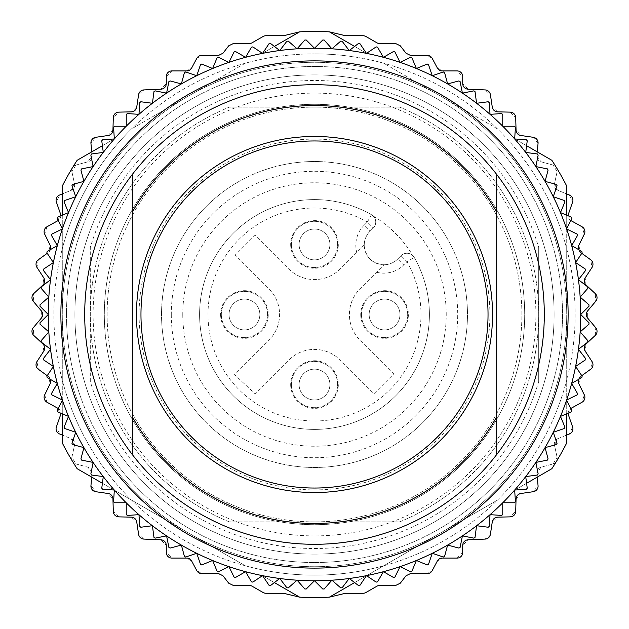 <?xml version="1.0" encoding="UTF-8"?>
<svg xmlns="http://www.w3.org/2000/svg" width="629" height="629" viewBox="0 0 629 629"><rect width="100%" height="100%" fill="white"/><g stroke="black" fill="none" stroke-linecap="round" stroke-linejoin="round"><path stroke-width="0.47" stroke-dasharray="3.15 2.36" d="M182.772 314.5A131.728 131.728 0 0 0 314.5 446.228A131.728 131.728 0 0 0 446.228 314.5A131.728 131.728 0 0 0 314.5 182.772A131.728 131.728 0 0 0 182.772 314.5M171.292 314.5A143.208 143.208 0 0 0 314.5 457.708A143.208 143.208 0 0 0 457.708 314.5A143.208 143.208 0 0 0 314.5 171.292A143.208 143.208 0 0 0 171.292 314.5M199.597 314.5A114.903 114.903 0 0 0 314.5 429.403A114.903 114.903 0 0 0 414.267 257.497A114.903 114.903 0 0 1 314.5 429.403A114.903 114.903 0 0 1 199.597 314.5A114.903 114.903 0 0 1 371.503 214.733L373.296 216.109A114.62 114.62 0 0 1 412.891 255.704L414.267 257.497A114.903 114.903 0 0 1 314.5 429.403A114.903 114.903 0 0 1 199.597 314.5A114.903 114.903 0 0 1 371.503 214.733A114.903 114.903 0 0 0 199.597 314.5M314.5 161.527A152.973 152.973 0 0 1 467.473 314.5A152.973 152.973 0 0 1 314.5 467.473A152.973 152.973 0 0 1 161.527 314.5A152.973 152.973 0 0 1 314.5 161.527A152.973 152.973 0 0 0 161.527 314.5A152.973 152.973 0 0 0 314.5 467.473A152.973 152.973 0 0 0 467.473 314.5A152.973 152.973 0 0 0 314.5 161.527M314.5 139.103A175.397 175.397 0 0 0 139.103 314.5A175.397 175.397 0 0 0 314.5 489.897A175.397 175.397 0 0 0 489.897 314.5A175.397 175.397 0 0 0 314.5 139.103M566.721 228.98L566.721 248.832A260.634 260.634 0 0 0 497.476 128.898L383.745 63.238A260.634 260.634 0 0 0 314.5 53.866A260.634 260.634 0 0 1 575.134 314.5A260.634 260.634 0 0 1 314.5 575.134A260.634 260.634 0 0 1 53.866 314.5A260.634 260.634 0 0 1 314.5 53.866A260.634 260.634 0 0 0 245.255 63.238L131.524 128.898A260.634 260.634 0 0 0 62.279 248.832L62.279 228.98M50.532 249.524A5.606 5.606 0 0 1 48.48 252.386L50.21 245.389L44.683 234.13L46.986 226.762L57.947 220.661L60.51 213.915L56.39 202.074L59.566 195.037L71.187 190.312A5.606 5.606 0 0 0 74.544 183.927L71.887 171.67L74.544 183.927L71.187 190.312L62.279 193.936L62.279 186.042A283.05 283.05 0 0 1 72.571 167.573A5.606 5.606 0 0 0 71.887 171.67L75.889 165.073L87.997 161.779L75.889 165.073A5.606 5.606 0 0 0 72.571 167.573A283.05 283.05 0 0 1 77.139 160.301L91.74 151.872L92.109 155.858A5.606 5.606 0 0 1 87.997 161.779L92.109 155.858L90.946 143.365L95.726 137.303L108.141 135.502L112.937 130.117L113.299 117.576L118.771 112.135L131.312 111.844L136.729 107.079L138.6 94.68L143.907 89.916L160.914 89.2L166.284 83.602L166.284 76.518L171.89 70.912L186.742 70.912L191.688 67.94L196.791 58.371L201.736 55.399L218.546 55.399L222.988 53.221L228.681 45.838L233.123 43.653L249.092 43.653L251.875 42.914L263.126 36.474L265.91 35.735L282.869 35.735L299.632 31.843A283.05 283.05 0 0 1 329.368 31.843L346.131 35.735L363.09 35.735L365.874 36.474L377.125 42.914L379.908 43.653L395.877 43.653L400.319 45.838L406.012 53.221L410.454 55.399L427.264 55.399L432.209 58.371L437.312 67.94L442.258 70.912L457.11 70.912L462.716 76.518L462.716 83.602L468.086 89.2L485.093 89.916L490.4 94.68L492.271 107.079L497.688 111.844L510.229 112.135L515.701 117.576L516.063 130.117L520.859 135.502L533.274 137.303L538.054 143.365L536.891 155.858L537.26 151.872L551.861 160.301A283.05 283.05 0 0 1 556.429 167.573A5.606 5.606 0 0 0 553.111 165.073L541.003 161.779L536.891 155.858A5.606 5.606 0 0 0 541.003 161.779L553.111 165.073L557.113 171.67A5.606 5.606 0 0 0 556.429 167.573A283.05 283.05 0 0 1 566.721 186.042L566.721 193.936L557.813 190.312L554.456 183.927L557.113 171.67L554.456 183.927A5.606 5.606 0 0 0 557.813 190.312L569.434 195.037L572.61 202.074L568.49 213.915L571.053 220.661L582.014 226.762L584.317 234.13L578.79 245.389L580.52 252.386A5.606 5.606 0 0 1 578.468 249.524M47.206 253.314L38.338 259.769L36.938 267.364L43.786 277.869L42.914 285.031L33.746 293.586L33.274 301.291L41.349 310.891L41.349 318.109L33.274 327.709L33.746 335.414L42.914 343.969L43.786 351.131L36.938 361.636L38.338 369.231L48.48 376.614L50.21 383.611L44.683 394.87L46.986 402.238L57.947 408.339L60.51 415.085L56.39 426.926L59.566 433.963L71.187 438.688L74.544 445.073L71.887 457.33L75.889 463.927L87.997 467.221L92.109 473.142L90.946 485.635L95.726 491.697L108.141 493.498L112.937 498.883L113.299 511.424L118.771 516.865L131.312 517.156L136.729 521.921L138.6 534.32L143.907 539.084L160.914 539.8L166.284 545.398L166.284 552.482L171.89 558.088L186.742 558.088L191.688 561.06L196.791 570.629L201.736 573.601L218.546 573.601L222.965 575.755L228.704 583.185L233.123 585.347L249.092 585.347L251.875 586.086L263.126 592.526L265.91 593.265L282.869 593.265L299.632 597.157A283.05 283.05 0 0 0 329.368 597.157L346.131 593.265L363.09 593.265L365.874 592.526L377.125 586.086L379.908 585.347L395.877 585.347L400.319 583.162L406.012 575.779L410.454 573.601L427.264 573.601L432.209 570.629L437.312 561.06L442.258 558.088L457.11 558.088L462.716 552.482L462.716 545.398L468.086 539.8L485.093 539.084L490.4 534.32L492.271 521.921L497.688 517.156L510.229 516.865L515.701 511.424L516.063 498.883L520.859 493.498L533.274 491.697L538.054 485.635L536.891 473.142L541.003 467.221L553.111 463.927L557.113 457.33L554.456 445.073L557.813 438.688L569.434 433.963L572.61 426.926L568.49 415.085L571.053 408.339L582.014 402.238L584.317 394.87L578.79 383.611L580.52 376.614L590.662 369.231L592.062 361.636L585.214 351.131L586.086 343.969L595.254 335.414L595.726 327.709L587.651 318.109L587.651 310.891L595.726 301.291L595.254 293.586L586.086 285.031L585.214 277.869L592.062 267.364L590.662 259.769L581.794 253.314M354.622 46.42L366.29 53.158L354.622 46.42M514.931 138.978L526.599 145.716L514.931 138.978M570.762 220.488A5.606 5.606 0 0 1 568.176 215.81M578.468 379.476A5.606 5.606 0 0 1 580.52 376.614L581.794 375.686M568.176 413.19A5.606 5.606 0 0 1 570.762 408.512M557.813 438.688L566.721 435.064L566.721 442.958A283.05 283.05 0 0 1 556.429 461.427A5.606 5.606 0 0 0 557.113 457.33L554.456 445.073A5.606 5.606 0 0 1 557.813 438.688M553.111 463.927A5.606 5.606 0 0 0 556.429 461.427A283.05 283.05 0 0 1 551.861 468.699L537.26 477.128L536.891 473.142A5.606 5.606 0 0 1 541.003 467.221L553.111 463.927M526.599 483.284L514.931 490.022L526.599 483.284M497.476 500.102L366.55 575.692L497.476 500.102A260.634 260.634 0 0 0 566.721 380.168L566.721 400.02M366.29 575.842L354.622 582.58L366.29 575.842M274.378 582.58L262.71 575.842L274.378 582.58M245.255 565.762L114.329 490.172L245.255 565.762A260.634 260.634 0 0 0 383.745 565.762M114.069 490.022L102.401 483.284L114.069 490.022M92.109 473.142L91.74 477.128L77.139 468.699A283.05 283.05 0 0 1 72.571 461.427A5.606 5.606 0 0 0 75.889 463.927L87.997 467.221A5.606 5.606 0 0 1 92.109 473.142M71.887 457.33A5.606 5.606 0 0 0 72.571 461.427A283.05 283.05 0 0 1 62.279 442.958L62.279 435.064L71.187 438.688A5.606 5.606 0 0 1 74.544 445.073L71.887 457.33M58.238 408.512A5.606 5.606 0 0 1 60.824 413.19M47.206 375.686L48.48 376.614A5.606 5.606 0 0 1 50.532 379.476M60.824 215.81A5.606 5.606 0 0 1 58.238 220.488M62.279 193.936L62.279 435.064M102.401 145.716L114.069 138.978L102.401 145.716M262.71 53.158L274.378 46.42L262.71 53.158M245.255 63.238L131.524 128.898M497.476 128.898L383.745 63.238M566.721 400.311L566.721 413.796M566.721 248.832L566.721 380.168M566.721 215.204L566.721 228.689M566.721 435.064L566.721 193.936M62.279 400.02L62.279 380.168A260.634 260.634 0 0 0 131.524 500.102M62.279 380.168L62.279 248.832M314.5 104.312A210.188 210.188 0 0 1 524.688 314.5A210.188 210.188 0 0 1 314.5 524.688A210.188 210.188 0 0 1 104.312 314.5A210.188 210.188 0 0 1 314.5 104.312A210.188 210.188 0 0 0 104.312 314.5A210.188 210.188 0 0 0 314.5 524.688A210.188 210.188 0 0 0 524.688 314.5A210.188 210.188 0 0 0 314.5 104.312M62.279 228.689L62.279 215.204M62.279 413.796L62.279 400.311M580.732 314.5A266.232 266.232 0 0 1 53.379 366.44A266.232 266.232 0 0 1 560.47 212.618A266.232 266.232 0 0 1 580.732 314.5L589.019 306.221A274.645 274.645 0 0 0 588.972 304.813L580.166 297.085L587.887 288.279A274.645 274.645 0 0 0 587.753 286.879L578.46 279.748L585.591 270.454A274.645 274.645 0 0 0 585.355 269.07L575.621 262.56L582.124 252.819A274.645 274.645 0 0 0 581.809 251.451L571.667 245.593L577.516 235.45A274.645 274.645 0 0 0 577.107 234.106L566.603 228.925L571.785 218.412A274.645 274.645 0 0 0 571.289 217.099L560.47 212.618L564.952 201.791A274.645 274.645 0 0 0 564.37 200.509L553.276 196.743L557.042 185.657A274.645 274.645 0 0 0 556.382 184.415L545.068 181.38L548.095 170.066A274.645 274.645 0 0 0 547.356 168.871L535.869 166.591L538.149 155.096A274.645 274.645 0 0 0 537.331 153.956L525.718 152.422L527.244 140.81A274.645 274.645 0 0 0 526.355 139.724L514.664 138.962L515.434 127.27A274.645 274.645 0 0 0 514.467 126.24L502.76 126.24L502.76 114.533A274.645 274.645 0 0 0 501.73 113.566L490.038 114.336L489.276 102.645A274.645 274.645 0 0 0 488.19 101.756L476.578 103.282L475.044 91.669A274.645 274.645 0 0 0 473.904 90.851L462.409 93.131L460.129 81.644A274.645 274.645 0 0 0 458.934 80.905L447.62 83.932L444.585 72.618A274.645 274.645 0 0 0 443.343 71.958L432.257 75.724L428.491 64.63A274.645 274.645 0 0 0 427.209 64.048L416.382 68.53L411.901 57.711A274.645 274.645 0 0 0 410.588 57.215L400.075 62.397L394.894 51.892A274.645 274.645 0 0 0 393.55 51.484L383.407 57.333L377.549 47.191A274.645 274.645 0 0 0 376.181 46.876L366.44 53.379L359.93 43.645A274.645 274.645 0 0 0 358.546 43.409L349.252 50.54L342.121 41.247A274.645 274.645 0 0 0 340.721 41.113L331.915 48.834L324.187 40.028A274.645 274.645 0 0 0 322.779 39.981L314.5 48.268L306.221 39.981A274.645 274.645 0 0 0 304.813 40.028L297.085 48.834L288.279 41.113A274.645 274.645 0 0 0 286.879 41.247L279.748 50.54L270.454 43.409A274.645 274.645 0 0 0 269.07 43.645L262.56 53.379L252.819 46.876A274.645 274.645 0 0 0 251.451 47.191L245.593 57.333L235.45 51.484A274.645 274.645 0 0 0 234.106 51.892L228.925 62.397L218.412 57.215A274.645 274.645 0 0 0 217.099 57.711L212.618 68.53L201.791 64.048A274.645 274.645 0 0 0 200.509 64.63L196.743 75.724L185.657 71.958A274.645 274.645 0 0 0 184.415 72.618L181.38 83.932L170.066 80.905A274.645 274.645 0 0 0 168.871 81.644L166.591 93.131L155.096 90.851A274.645 274.645 0 0 0 153.956 91.669L152.422 103.282L140.81 101.756A274.645 274.645 0 0 0 139.724 102.645L138.962 114.336L127.27 113.566A274.645 274.645 0 0 0 126.24 114.533L126.24 126.24L114.533 126.24A274.645 274.645 0 0 0 113.566 127.27L114.336 138.962L102.645 139.724A274.645 274.645 0 0 0 101.756 140.81L103.282 152.422L91.669 153.956A274.645 274.645 0 0 0 90.851 155.096L93.131 166.591L81.644 168.871A274.645 274.645 0 0 0 80.905 170.066L83.932 181.38L72.618 184.415A274.645 274.645 0 0 0 71.958 185.657L75.724 196.743L64.63 200.509A274.645 274.645 0 0 0 64.048 201.791L68.53 212.618L57.711 217.099A274.645 274.645 0 0 0 57.215 218.412L62.397 228.925L51.892 234.106A274.645 274.645 0 0 0 51.484 235.45L57.333 245.593L47.191 251.451A274.645 274.645 0 0 0 46.876 252.819L53.379 262.56L43.645 269.07A274.645 274.645 0 0 0 43.409 270.454L50.54 279.748L41.247 286.879A274.645 274.645 0 0 0 41.113 288.279L48.834 297.085L40.028 304.813A274.645 274.645 0 0 0 39.981 306.221L48.268 314.5L39.981 322.779A274.645 274.645 0 0 0 40.028 324.187L48.834 331.915L41.113 340.721A274.645 274.645 0 0 0 41.247 342.121L50.54 349.252L43.409 358.546A274.645 274.645 0 0 0 43.645 359.93L53.379 366.44L46.876 376.181A274.645 274.645 0 0 0 47.191 377.549L57.333 383.407L51.484 393.55A274.645 274.645 0 0 0 51.892 394.894L62.397 400.075L57.215 410.588A274.645 274.645 0 0 0 57.711 411.901L68.53 416.382L64.048 427.209A274.645 274.645 0 0 0 64.63 428.491L75.724 432.257L71.958 443.343A274.645 274.645 0 0 0 72.618 444.585L83.932 447.62L80.905 458.934A274.645 274.645 0 0 0 81.644 460.129L93.131 462.409L90.851 473.904A274.645 274.645 0 0 0 91.669 475.044L103.282 476.578L101.756 488.19A274.645 274.645 0 0 0 102.645 489.276L114.336 490.038L113.566 501.73A274.645 274.645 0 0 0 114.533 502.76L126.24 502.76L126.24 514.467A274.645 274.645 0 0 0 127.27 515.434L138.962 514.664L139.724 526.355A274.645 274.645 0 0 0 140.81 527.244L152.422 525.718L153.956 537.331A274.645 274.645 0 0 0 155.096 538.149L166.591 535.869L168.871 547.356A274.645 274.645 0 0 0 170.066 548.095L181.38 545.068L184.415 556.382A274.645 274.645 0 0 0 185.657 557.042L196.743 553.276L200.509 564.37A274.645 274.645 0 0 0 201.791 564.952L212.618 560.47L217.099 571.289A274.645 274.645 0 0 0 218.412 571.785L228.925 566.603L234.106 577.107A274.645 274.645 0 0 0 235.45 577.516L245.593 571.667L251.451 581.809A274.645 274.645 0 0 0 252.819 582.124L262.56 575.621L269.07 585.355A274.645 274.645 0 0 0 270.454 585.591L279.748 578.46L286.879 587.753A274.645 274.645 0 0 0 288.279 587.887L297.085 580.166L304.813 588.972A274.645 274.645 0 0 0 306.221 589.019L314.5 580.732L322.779 589.019A274.645 274.645 0 0 0 324.187 588.972L331.915 580.166L340.721 587.887A274.645 274.645 0 0 0 342.121 587.753L349.252 578.46L358.546 585.591A274.645 274.645 0 0 0 359.93 585.355L366.44 575.621L376.181 582.124A274.645 274.645 0 0 0 377.549 581.809L383.407 571.667L393.55 577.516A274.645 274.645 0 0 0 394.894 577.107L400.075 566.603L410.588 571.785A274.645 274.645 0 0 0 411.901 571.289L416.382 560.47L427.209 564.952A274.645 274.645 0 0 0 428.491 564.37L432.257 553.276L443.343 557.042A274.645 274.645 0 0 0 444.585 556.382L447.62 545.068L458.934 548.095A274.645 274.645 0 0 0 460.129 547.356L462.409 535.869L473.904 538.149A274.645 274.645 0 0 0 475.044 537.331L476.578 525.718L488.19 527.244A274.645 274.645 0 0 0 489.276 526.355L490.038 514.664L501.73 515.434A274.645 274.645 0 0 0 502.76 514.467L502.76 502.76L514.467 502.76A274.645 274.645 0 0 0 515.434 501.73L514.664 490.038L526.355 489.276A274.645 274.645 0 0 0 527.244 488.19L525.718 476.578L537.331 475.044A274.645 274.645 0 0 0 538.149 473.904L535.869 462.409L547.356 460.129A274.645 274.645 0 0 0 548.095 458.934L545.068 447.62L556.382 444.585A274.645 274.645 0 0 0 557.042 443.343L553.276 432.257L564.37 428.491A274.645 274.645 0 0 0 564.952 427.209L560.47 416.382L571.289 411.901A274.645 274.645 0 0 0 571.785 410.588L566.603 400.075L577.107 394.894A274.645 274.645 0 0 0 577.516 393.55L571.667 383.407L581.809 377.549A274.645 274.645 0 0 0 582.124 376.181L575.621 366.44L585.355 359.93A274.645 274.645 0 0 0 585.591 358.546L578.46 349.252L587.753 342.121A274.645 274.645 0 0 0 587.887 340.721L580.166 331.915L588.972 324.187A274.645 274.645 0 0 0 589.019 322.779L580.732 314.5M314.5 566.721A252.221 252.221 0 0 1 62.279 314.5A252.221 252.221 0 0 1 314.5 62.279A252.221 252.221 0 0 1 566.721 314.5A252.221 252.221 0 0 1 314.5 566.721A252.221 252.221 0 0 0 566.721 314.5A252.221 252.221 0 0 0 314.5 62.279A252.221 252.221 0 0 0 62.279 314.5A252.221 252.221 0 0 0 314.5 566.721M314.5 66.477A248.023 248.023 0 0 1 562.523 314.5A248.023 248.023 0 0 1 314.5 562.523A248.023 248.023 0 0 1 66.477 314.5A248.023 248.023 0 0 1 314.5 66.477A248.023 248.023 0 0 0 90.301 420.557A248.023 248.023 0 0 0 538.699 420.557A248.023 248.023 0 0 0 314.5 66.477M538.699 381.544L538.699 247.456A234.004 234.004 0 0 0 90.301 247.456L90.301 381.544A234.004 234.004 0 0 0 538.699 381.544L538.699 247.456M90.301 381.544L90.301 247.456M314.5 521.881A207.381 207.381 0 0 1 107.119 314.5A207.381 207.381 0 0 1 314.5 107.119A207.381 207.381 0 0 1 521.881 314.5A207.381 207.381 0 0 1 314.5 521.881A207.381 207.381 0 0 0 521.881 314.5A207.381 207.381 0 0 0 314.5 107.119A207.381 207.381 0 0 0 107.119 314.5A207.381 207.381 0 0 0 314.5 521.881L399.69 521.881A224.199 224.199 0 0 0 399.69 107.119L229.31 107.119A224.199 224.199 0 0 0 229.31 521.881L314.5 521.881M229.31 521.881A224.199 224.199 0 0 1 229.31 107.119L399.69 107.119A224.199 224.199 0 0 1 399.69 521.881L229.31 521.881M314.5 74.89A239.61 239.61 0 0 1 554.11 314.5A239.61 239.61 0 0 1 314.5 554.11A239.61 239.61 0 0 1 74.89 314.5A239.61 239.61 0 0 1 314.5 74.89A239.61 239.61 0 0 1 554.11 314.5A239.61 239.61 0 0 1 314.5 554.11A239.61 239.61 0 0 1 74.89 314.5A239.61 239.61 0 0 1 314.5 74.89A239.61 239.61 0 0 0 74.89 314.5A239.61 239.61 0 0 0 314.5 554.11A239.61 239.61 0 0 0 554.11 314.5A239.61 239.61 0 0 0 314.5 74.89M314.5 60.879A253.621 253.621 0 0 1 568.121 314.5A253.621 253.621 0 0 1 314.5 568.121A253.621 253.621 0 0 1 60.879 314.5A253.621 253.621 0 0 1 314.5 60.879A253.621 253.621 0 0 0 60.879 314.5A253.621 253.621 0 0 0 314.5 568.121A253.621 253.621 0 0 0 568.121 314.5A253.621 253.621 0 0 0 314.5 60.879A253.621 253.621 0 0 1 568.121 314.5A253.621 253.621 0 0 1 314.5 568.121A253.621 253.621 0 0 1 60.879 314.5A253.621 253.621 0 0 1 314.5 60.879M496.658 416.909L496.658 212.091M132.342 416.909L132.342 212.091M412.891 255.704A8.405 8.405 0 0 0 401.019 255.72L397.732 259.014A19.617 19.617 0 0 1 364.238 245.145A19.617 19.617 0 0 1 369.986 231.268L373.28 227.981A8.405 8.405 0 0 0 373.296 216.109M367.328 222.037L371.503 214.733A8.405 8.405 0 0 1 373.28 227.981L367.328 222.037L364.042 225.324L369.986 231.268A19.617 19.617 0 0 0 364.238 244.94L340.258 268.921A36.435 36.435 0 0 1 288.742 268.921L255.052 235.23L235.23 255.052L268.921 288.742A36.435 36.435 0 0 1 268.921 340.258L234.546 374.64L255.052 393.77L288.742 360.079A36.435 36.435 0 0 1 340.258 360.079L373.948 393.77L393.77 373.948L360.079 340.258A36.435 36.435 0 0 1 360.079 288.742L384.06 264.762L360.079 288.742A36.435 36.435 0 0 0 360.079 340.258L393.77 373.948L373.948 393.77L340.258 360.079A36.435 36.435 0 0 0 288.742 360.079L255.052 393.77L234.546 374.64L268.921 340.258A36.435 36.435 0 0 0 268.921 288.742L235.23 255.052L255.052 235.23L288.742 268.921A36.435 36.435 0 0 0 340.258 268.921L364.23 245.027C365.425 257.175 372.038 263.755 384.06 264.762A19.617 19.617 0 0 0 397.732 259.014L401.019 255.72A8.405 8.405 0 0 1 414.267 257.497L406.963 261.672A106.498 106.498 0 0 1 314.5 420.998A106.498 106.498 0 0 1 208.002 314.5A106.498 106.498 0 0 1 367.328 222.037M371.503 214.733A8.405 8.405 0 0 1 373.28 227.981L369.986 231.268A19.617 19.617 0 0 0 364.238 244.94L364.23 245.027M360.739 314.5A23.823 23.823 0 0 0 384.563 338.323A23.823 23.823 0 0 0 408.386 314.5A23.823 23.823 0 0 0 384.563 290.677A23.823 23.823 0 0 0 360.739 314.5M290.677 384.563A23.823 23.823 0 0 0 314.5 408.386A23.823 23.823 0 0 0 338.323 384.563A23.823 23.823 0 0 0 314.5 360.739A23.823 23.823 0 0 0 290.677 384.563M220.614 314.5A23.823 23.823 0 0 0 244.437 338.323A23.823 23.823 0 0 0 268.261 314.5A23.823 23.823 0 0 0 244.437 290.677A23.823 23.823 0 0 0 220.614 314.5M290.677 244.437A23.823 23.823 0 0 0 314.5 268.261A23.823 23.823 0 0 0 338.323 244.437A23.823 23.823 0 0 0 314.5 220.614A23.823 23.823 0 0 0 290.677 244.437M369.144 314.5A15.411 15.411 0 0 0 384.563 329.911A15.411 15.411 0 0 0 399.973 314.5A15.411 15.411 0 0 0 384.563 299.089A15.411 15.411 0 0 0 369.144 314.5A15.411 15.411 0 0 1 384.563 299.089A15.411 15.411 0 0 1 399.973 314.5A15.411 15.411 0 0 1 384.563 329.911A15.411 15.411 0 0 1 369.144 314.5M361.439 314.5A23.124 23.124 0 0 0 384.563 337.624A23.124 23.124 0 0 0 407.678 314.5A23.124 23.124 0 0 0 384.563 291.376A23.124 23.124 0 0 0 361.439 314.5A23.124 23.124 0 0 1 384.563 291.376A23.124 23.124 0 0 1 407.678 314.5A23.124 23.124 0 0 1 384.563 337.624A23.124 23.124 0 0 1 361.439 314.5M299.089 384.563A15.411 15.411 0 0 0 314.5 399.973A15.411 15.411 0 0 0 329.911 384.563A15.411 15.411 0 0 0 314.5 369.144A15.411 15.411 0 0 0 299.089 384.563A15.411 15.411 0 0 1 314.5 369.144A15.411 15.411 0 0 1 329.911 384.563A15.411 15.411 0 0 1 314.5 399.973A15.411 15.411 0 0 1 299.089 384.563M291.376 384.563A23.124 23.124 0 0 0 314.5 407.678A23.124 23.124 0 0 0 337.624 384.563A23.124 23.124 0 0 0 314.5 361.439A23.124 23.124 0 0 0 291.376 384.563A23.124 23.124 0 0 1 314.5 361.439A23.124 23.124 0 0 1 337.624 384.563A23.124 23.124 0 0 1 314.5 407.678A23.124 23.124 0 0 1 291.376 384.563M229.027 314.5A15.411 15.411 0 0 0 244.437 329.911A15.411 15.411 0 0 0 259.856 314.5A15.411 15.411 0 0 0 244.437 299.089A15.411 15.411 0 0 0 229.027 314.5A15.411 15.411 0 0 1 244.437 299.089A15.411 15.411 0 0 1 259.856 314.5A15.411 15.411 0 0 1 244.437 329.911A15.411 15.411 0 0 1 229.027 314.5M221.322 314.5A23.124 23.124 0 0 0 244.437 337.624A23.124 23.124 0 0 0 267.561 314.5A23.124 23.124 0 0 0 244.437 291.376A23.124 23.124 0 0 0 221.322 314.5A23.124 23.124 0 0 1 244.437 291.376A23.124 23.124 0 0 1 267.561 314.5A23.124 23.124 0 0 1 244.437 337.624A23.124 23.124 0 0 1 221.322 314.5M299.089 244.437A15.411 15.411 0 0 0 314.5 259.856A15.411 15.411 0 0 0 329.911 244.437A15.411 15.411 0 0 0 314.5 229.027A15.411 15.411 0 0 0 299.089 244.437A15.411 15.411 0 0 1 314.5 229.027A15.411 15.411 0 0 1 329.911 244.437A15.411 15.411 0 0 1 314.5 259.856A15.411 15.411 0 0 1 299.089 244.437M291.376 244.437A23.124 23.124 0 0 0 314.5 267.561A23.124 23.124 0 0 0 337.624 244.437A23.124 23.124 0 0 0 314.5 221.322A23.124 23.124 0 0 0 291.376 244.437A23.124 23.124 0 0 1 314.5 221.322A23.124 23.124 0 0 1 337.624 244.437A23.124 23.124 0 0 1 314.5 267.561A23.124 23.124 0 0 1 291.376 244.437M314.5 535.892A221.392 221.392 0 0 1 93.108 314.5A221.392 221.392 0 0 1 314.5 93.108A221.392 221.392 0 0 1 535.892 314.5A221.392 221.392 0 0 1 314.5 535.892M376.606 272.215A28.022 28.022 0 0 0 403.676 264.958L406.963 261.672L401.019 255.72A8.405 8.405 0 0 1 414.267 257.497M364.042 225.324A28.022 28.022 0 0 0 356.785 252.394M384.06 264.762A19.617 19.617 0 0 0 397.732 259.014L403.676 264.958"/><path stroke-width="0.94" d="M566.721 215.204L566.721 186.042A283.05 283.05 0 0 0 551.861 160.301L526.599 145.716L537.26 151.872L538.054 143.365A5.606 5.606 0 0 0 533.274 137.303L520.859 135.502A5.606 5.606 0 0 1 516.063 130.117L515.701 117.576A5.606 5.606 0 0 0 510.229 112.135L497.688 111.844A5.606 5.606 0 0 1 492.271 107.079L490.4 94.68A5.606 5.606 0 0 0 485.093 89.916L468.086 89.2A5.606 5.606 0 0 1 462.716 83.602L462.716 76.518A5.606 5.606 0 0 0 457.11 70.912L442.258 70.912A5.606 5.606 0 0 1 437.312 67.94L432.209 58.371A5.606 5.606 0 0 0 427.264 55.399L410.454 55.399L406.035 53.245L400.296 45.815L395.877 43.653L379.908 43.653A5.606 5.606 0 0 1 377.125 42.914L365.874 36.474A5.606 5.606 0 0 0 363.09 35.735L346.131 35.735A5.606 5.606 0 0 1 344.818 35.578L329.368 31.843A283.05 283.05 0 0 0 299.632 31.843L284.182 35.578A5.606 5.606 0 0 1 282.869 35.735L265.91 35.735A5.606 5.606 0 0 0 263.126 36.474L251.875 42.914A5.606 5.606 0 0 1 249.092 43.653L233.123 43.653L228.704 45.815L222.965 53.245L218.546 55.399L201.736 55.399A5.606 5.606 0 0 0 196.791 58.371L191.688 67.94A5.606 5.606 0 0 1 186.742 70.912L171.89 70.912A5.606 5.606 0 0 0 166.284 76.518L166.284 83.602A5.606 5.606 0 0 1 160.914 89.2L143.907 89.916A5.606 5.606 0 0 0 138.6 94.68L136.729 107.079A5.606 5.606 0 0 1 131.312 111.844L118.771 112.135A5.606 5.606 0 0 0 113.299 117.576L112.937 130.117A5.606 5.606 0 0 1 108.141 135.502L95.726 137.303A5.606 5.606 0 0 0 90.946 143.365L91.74 151.872L102.401 145.716L77.139 160.301A283.05 283.05 0 0 0 62.279 186.042L62.279 215.204M329.368 31.843L354.622 46.42L329.368 31.843M568.176 215.81A5.606 5.606 0 0 1 568.49 213.915L572.61 202.074A5.606 5.606 0 0 0 569.434 195.037L566.721 193.936M578.468 249.524A5.606 5.606 0 0 1 578.79 245.389L584.317 234.13A5.606 5.606 0 0 0 582.014 226.762L571.053 220.661A5.606 5.606 0 0 1 570.762 220.488M581.794 375.686L590.662 369.231A5.606 5.606 0 0 0 592.062 361.636L585.214 351.131A5.606 5.606 0 0 1 586.086 343.969L595.254 335.414A5.606 5.606 0 0 0 595.726 327.709L587.651 318.109A5.606 5.606 0 0 1 587.651 310.891L595.726 301.291A5.606 5.606 0 0 0 595.254 293.586L586.086 285.031A5.606 5.606 0 0 1 585.214 277.869L592.062 267.364A5.606 5.606 0 0 0 590.662 259.769L581.794 253.314M570.762 408.512A5.606 5.606 0 0 1 571.053 408.339L582.014 402.238A5.606 5.606 0 0 0 584.317 394.87L578.79 383.611A5.606 5.606 0 0 1 578.468 379.476M566.721 435.064L569.434 433.963A5.606 5.606 0 0 0 572.61 426.926L568.49 415.085A5.606 5.606 0 0 1 568.176 413.19M62.279 413.796L62.279 442.958A283.05 283.05 0 0 0 77.139 468.699L102.401 483.284L91.74 477.128L90.946 485.635A5.606 5.606 0 0 0 95.726 491.697L108.141 493.498A5.606 5.606 0 0 1 112.937 498.883L113.299 511.424A5.606 5.606 0 0 0 118.771 516.865L131.312 517.156A5.606 5.606 0 0 1 136.729 521.921L138.6 534.32A5.606 5.606 0 0 0 143.907 539.084L160.914 539.8A5.606 5.606 0 0 1 166.284 545.398L166.284 552.482A5.606 5.606 0 0 0 171.89 558.088L186.742 558.088A5.606 5.606 0 0 1 191.688 561.06L196.791 570.629A5.606 5.606 0 0 0 201.736 573.601L218.546 573.601L222.965 575.755L228.704 583.185L233.123 585.347L249.092 585.347A5.606 5.606 0 0 1 251.875 586.086L263.126 592.526A5.606 5.606 0 0 0 265.91 593.265L282.869 593.265A5.606 5.606 0 0 1 284.182 593.422L299.632 597.157A283.05 283.05 0 0 0 329.368 597.157L354.622 582.58L329.368 597.157L344.818 593.422A5.606 5.606 0 0 1 346.131 593.265L363.09 593.265A5.606 5.606 0 0 0 365.874 592.526L377.125 586.086A5.606 5.606 0 0 1 379.908 585.347L395.877 585.347L400.296 583.185L406.035 575.755L410.454 573.601L427.264 573.601A5.606 5.606 0 0 0 432.209 570.629L437.312 561.06A5.606 5.606 0 0 1 442.258 558.088L457.11 558.088A5.606 5.606 0 0 0 462.716 552.482L462.716 545.398A5.606 5.606 0 0 1 468.086 539.8L485.093 539.084A5.606 5.606 0 0 0 490.4 534.32L492.271 521.921A5.606 5.606 0 0 1 497.688 517.156L510.229 516.865A5.606 5.606 0 0 0 515.701 511.424L516.063 498.883A5.606 5.606 0 0 1 520.859 493.498L533.274 491.697A5.606 5.606 0 0 0 538.054 485.635L537.26 477.128L526.599 483.284L551.861 468.699A283.05 283.05 0 0 0 566.721 442.958L566.721 413.796M299.632 597.157L274.378 582.58L299.632 597.157M60.824 413.19A5.606 5.606 0 0 1 60.51 415.085L56.39 426.926A5.606 5.606 0 0 0 59.566 433.963L62.279 435.064M50.532 379.476A5.606 5.606 0 0 1 50.21 383.611L44.683 394.87A5.606 5.606 0 0 0 46.986 402.238L57.947 408.339A5.606 5.606 0 0 1 58.238 408.512M47.206 253.314L38.338 259.769A5.606 5.606 0 0 0 36.938 267.364L43.786 277.869A5.606 5.606 0 0 1 42.914 285.031L33.746 293.586A5.606 5.606 0 0 0 33.274 301.291L41.349 310.891A5.606 5.606 0 0 1 41.349 318.109L33.274 327.709A5.606 5.606 0 0 0 33.746 335.414L42.914 343.969A5.606 5.606 0 0 1 43.786 351.131L36.938 361.636A5.606 5.606 0 0 0 38.338 369.231L47.206 375.686M58.238 220.488A5.606 5.606 0 0 1 57.947 220.661L46.986 226.762A5.606 5.606 0 0 0 44.683 234.13L50.21 245.389A5.606 5.606 0 0 1 50.532 249.524M62.279 193.936L59.566 195.037A5.606 5.606 0 0 0 56.39 202.074L60.51 213.915A5.606 5.606 0 0 1 60.824 215.81M274.378 46.42L299.632 31.843L274.378 46.42M588.972 324.187A274.645 274.645 0 0 0 589.019 322.779L580.732 314.5A266.232 266.232 0 0 0 53.379 262.56A266.232 266.232 0 0 0 560.47 416.382A266.232 266.232 0 0 0 580.732 314.5L589.019 306.221A274.645 274.645 0 0 0 588.972 304.813L580.166 297.085L587.887 288.279A274.645 274.645 0 0 0 587.753 286.879L578.46 279.748L585.591 270.454A274.645 274.645 0 0 0 585.355 269.07L575.621 262.56L582.124 252.819A274.645 274.645 0 0 0 581.809 251.451L571.667 245.593L577.516 235.45A274.645 274.645 0 0 0 577.107 234.106L566.603 228.925L571.785 218.412A274.645 274.645 0 0 0 571.289 217.099L560.47 212.618L564.952 201.791A274.645 274.645 0 0 0 564.37 200.509L553.276 196.743L557.042 185.657A274.645 274.645 0 0 0 556.382 184.415L545.068 181.38L548.095 170.066A274.645 274.645 0 0 0 547.356 168.871L535.869 166.591L538.149 155.096A274.645 274.645 0 0 0 537.331 153.956L525.718 152.422L527.244 140.81A274.645 274.645 0 0 0 526.355 139.724L514.664 138.962L515.434 127.27A274.645 274.645 0 0 0 514.467 126.24L502.76 126.24L502.76 114.533A274.645 274.645 0 0 0 501.73 113.566L490.038 114.336L489.276 102.645A274.645 274.645 0 0 0 488.19 101.756L476.578 103.282L475.044 91.669A274.645 274.645 0 0 0 473.904 90.851L462.409 93.131L460.129 81.644A274.645 274.645 0 0 0 458.934 80.905L447.62 83.932L444.585 72.618A274.645 274.645 0 0 0 443.343 71.958L432.257 75.724L428.491 64.63A274.645 274.645 0 0 0 427.209 64.048L416.382 68.53L411.901 57.711A274.645 274.645 0 0 0 410.588 57.215L400.075 62.397L394.894 51.892A274.645 274.645 0 0 0 393.55 51.484L383.407 57.333L377.549 47.191A274.645 274.645 0 0 0 376.181 46.876L366.44 53.379L359.93 43.645A274.645 274.645 0 0 0 358.546 43.409L349.252 50.54L342.121 41.247A274.645 274.645 0 0 0 340.721 41.113L331.915 48.834L324.187 40.028A274.645 274.645 0 0 0 322.779 39.981L314.5 48.268L306.221 39.981A274.645 274.645 0 0 0 304.813 40.028L297.085 48.834L288.279 41.113A274.645 274.645 0 0 0 286.879 41.247L279.748 50.54L270.454 43.409A274.645 274.645 0 0 0 269.07 43.645L262.56 53.379L252.819 46.876A274.645 274.645 0 0 0 251.451 47.191L245.593 57.333L235.45 51.484A274.645 274.645 0 0 0 234.106 51.892L228.925 62.397L218.412 57.215A274.645 274.645 0 0 0 217.099 57.711L212.618 68.53L201.791 64.048A274.645 274.645 0 0 0 200.509 64.63L196.743 75.724L185.657 71.958A274.645 274.645 0 0 0 184.415 72.618L181.38 83.932L170.066 80.905A274.645 274.645 0 0 0 168.871 81.644L166.591 93.131L155.096 90.851A274.645 274.645 0 0 0 153.956 91.669L152.422 103.282L140.81 101.756A274.645 274.645 0 0 0 139.724 102.645L138.962 114.336L127.27 113.566A274.645 274.645 0 0 0 126.24 114.533L126.24 126.24L114.533 126.24A274.645 274.645 0 0 0 113.566 127.27L114.336 138.962L102.645 139.724A274.645 274.645 0 0 0 101.756 140.81L103.282 152.422L91.669 153.956A274.645 274.645 0 0 0 90.851 155.096L93.131 166.591L81.644 168.871A274.645 274.645 0 0 0 80.905 170.066L83.932 181.38L72.618 184.415A274.645 274.645 0 0 0 71.958 185.657L75.724 196.743L64.63 200.509A274.645 274.645 0 0 0 64.048 201.791L68.53 212.618L57.711 217.099A274.645 274.645 0 0 0 57.215 218.412L62.397 228.925L51.892 234.106A274.645 274.645 0 0 0 51.484 235.45L57.333 245.593L47.191 251.451A274.645 274.645 0 0 0 46.876 252.819L53.379 262.56L43.645 269.07A274.645 274.645 0 0 0 43.409 270.454L50.54 279.748L41.247 286.879A274.645 274.645 0 0 0 41.113 288.279L48.834 297.085L40.028 304.813A274.645 274.645 0 0 0 39.981 306.221L48.268 314.5L39.981 322.779A274.645 274.645 0 0 0 40.028 324.187L48.834 331.915L41.113 340.721A274.645 274.645 0 0 0 41.247 342.121L50.54 349.252L43.409 358.546A274.645 274.645 0 0 0 43.645 359.93L53.379 366.44L46.876 376.181A274.645 274.645 0 0 0 47.191 377.549L57.333 383.407L51.484 393.55A274.645 274.645 0 0 0 51.892 394.894L62.397 400.075L57.215 410.588A274.645 274.645 0 0 0 57.711 411.901L68.53 416.382L64.048 427.209A274.645 274.645 0 0 0 64.63 428.491L75.724 432.257L71.958 443.343A274.645 274.645 0 0 0 72.618 444.585L83.932 447.62L80.905 458.934A274.645 274.645 0 0 0 81.644 460.129L93.131 462.409L90.851 473.904A274.645 274.645 0 0 0 91.669 475.044L103.282 476.578L101.756 488.19A274.645 274.645 0 0 0 102.645 489.276L114.336 490.038L113.566 501.73A274.645 274.645 0 0 0 114.533 502.76L126.24 502.76L126.24 514.467A274.645 274.645 0 0 0 127.27 515.434L138.962 514.664L139.724 526.355A274.645 274.645 0 0 0 140.81 527.244L152.422 525.718L153.956 537.331A274.645 274.645 0 0 0 155.096 538.149L166.591 535.869L168.871 547.356A274.645 274.645 0 0 0 170.066 548.095L181.38 545.068L184.415 556.382A274.645 274.645 0 0 0 185.657 557.042L196.743 553.276L200.509 564.37A274.645 274.645 0 0 0 201.791 564.952L212.618 560.47L217.099 571.289A274.645 274.645 0 0 0 218.412 571.785L228.925 566.603L234.106 577.107A274.645 274.645 0 0 0 235.45 577.516L245.593 571.667L251.451 581.809A274.645 274.645 0 0 0 252.819 582.124L262.56 575.621L269.07 585.355A274.645 274.645 0 0 0 270.454 585.591L279.748 578.46L286.879 587.753A274.645 274.645 0 0 0 288.279 587.887L297.085 580.166L304.813 588.972A274.645 274.645 0 0 0 306.221 589.019L314.5 580.732L322.779 589.019A274.645 274.645 0 0 0 324.187 588.972L331.915 580.166L340.721 587.887A274.645 274.645 0 0 0 342.121 587.753L349.252 578.46L358.546 585.591A274.645 274.645 0 0 0 359.93 585.355L366.44 575.621L376.181 582.124A274.645 274.645 0 0 0 377.549 581.809L383.407 571.667L393.55 577.516A274.645 274.645 0 0 0 394.894 577.107L400.075 566.603L410.588 571.785A274.645 274.645 0 0 0 411.901 571.289L416.382 560.47L427.209 564.952A274.645 274.645 0 0 0 428.491 564.37L432.257 553.276L443.343 557.042A274.645 274.645 0 0 0 444.585 556.382L447.62 545.068L458.934 548.095A274.645 274.645 0 0 0 460.129 547.356L462.409 535.869L473.904 538.149A274.645 274.645 0 0 0 475.044 537.331L476.578 525.718L488.19 527.244A274.645 274.645 0 0 0 489.276 526.355L490.038 514.664L501.73 515.434A274.645 274.645 0 0 0 502.76 514.467L502.76 502.76L514.467 502.76A274.645 274.645 0 0 0 515.434 501.73L514.664 490.038L526.355 489.276A274.645 274.645 0 0 0 527.244 488.19L525.718 476.578L537.331 475.044A274.645 274.645 0 0 0 538.149 473.904L535.869 462.409L547.356 460.129A274.645 274.645 0 0 0 548.095 458.934L545.068 447.62L556.382 444.585A274.645 274.645 0 0 0 557.042 443.343L553.276 432.257L564.37 428.491A274.645 274.645 0 0 0 564.952 427.209L560.47 416.382L571.289 411.901A274.645 274.645 0 0 0 571.785 410.588L566.603 400.075L577.107 394.894A274.645 274.645 0 0 0 577.516 393.55L571.667 383.407L581.809 377.549A274.645 274.645 0 0 0 582.124 376.181L575.621 366.44L585.355 359.93A274.645 274.645 0 0 0 585.591 358.546L578.46 349.252L587.753 342.121A274.645 274.645 0 0 0 587.887 340.721L580.166 331.915L588.972 324.187M314.5 60.879A253.621 253.621 0 0 0 60.879 314.5A253.621 253.621 0 0 0 314.5 568.121A253.621 253.621 0 0 0 568.121 314.5A253.621 253.621 0 0 0 314.5 60.879M314.5 84.695A229.805 229.805 0 0 1 496.658 454.594A229.805 229.805 0 0 1 132.342 454.594L132.342 416.909A208.977 208.977 0 0 0 496.658 416.909L496.658 212.091A208.977 208.977 0 0 0 132.342 212.091L132.342 174.406A229.805 229.805 0 0 0 132.342 454.594L132.342 174.406A229.805 229.805 0 0 1 314.5 84.695M496.658 212.091L496.658 174.406L496.658 212.091M496.658 454.594L496.658 416.909L496.658 454.594M314.5 136.462A178.038 178.038 0 0 0 136.462 314.5A178.038 178.038 0 0 0 314.5 492.538A178.038 178.038 0 0 0 492.538 314.5A178.038 178.038 0 0 0 314.5 136.462M314.5 488.033A173.533 173.533 0 0 0 488.033 314.5A173.533 173.533 0 0 0 314.5 140.967A173.533 173.533 0 0 0 140.967 314.5A173.533 173.533 0 0 0 314.5 488.033"/></g></svg>
